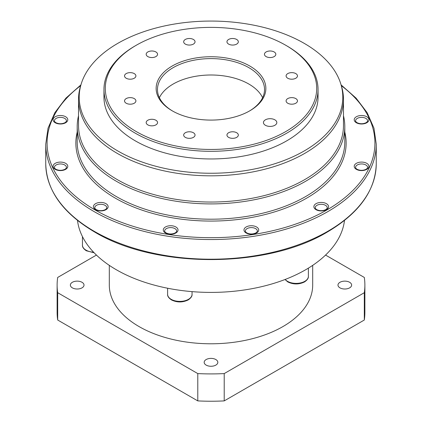 <?xml version="1.0" encoding="UTF-8"?>
<svg xmlns="http://www.w3.org/2000/svg" width="422" height="422" viewBox="0 0 422 422"><rect width="100%" height="100%" fill="white"/><g stroke="black" fill="none" stroke-linecap="round" stroke-linejoin="round"><path stroke-width="0.63" d="M78.529 115.755A133.806 77.252 0 0 0 77.194 126.653A133.806 77.252 0 0 0 116.382 181.281A133.806 77.252 0 0 0 262.204 198.029A133.806 77.252 0 0 0 344.806 126.653A133.806 77.252 0 0 0 343.471 115.755M343.471 99.344L343.471 125.561A132.471 76.482 180 0 1 261.693 196.219A132.471 76.482 180 0 1 117.332 179.64A132.471 76.482 180 0 1 78.529 125.561L78.529 99.344A132.471 76.482 0 0 0 117.332 153.423A132.471 76.482 0 0 0 261.693 170.003A132.471 76.482 0 0 0 343.471 99.344A132.471 76.482 0 0 0 341.382 85.824L340.723 83.704A131.801 76.092 0 0 0 304.199 43.35A131.801 76.092 0 0 0 171.564 24.55A131.801 76.092 0 0 0 81.277 83.704A131.801 76.092 0 0 0 117.801 150.965A131.801 76.092 0 0 0 272.042 164.596A131.801 76.092 0 0 0 340.723 83.704M81.277 83.704L80.618 85.824A132.471 76.482 0 0 0 78.529 99.344M318.046 89.506L318.046 97.155A107.046 61.802 180 0 1 251.966 154.257A107.046 61.802 180 0 1 135.309 140.858A107.046 61.802 180 0 1 103.954 97.155L103.954 89.506A107.046 61.802 0 0 0 135.309 133.21A107.046 61.802 0 0 0 251.966 146.608A107.046 61.802 0 0 0 318.046 89.506A107.046 61.802 0 0 0 286.696 45.808A107.046 61.802 0 0 0 286.691 45.808L285.747 45.265A105.706 61.032 0 0 0 136.253 45.259A105.706 61.032 0 0 0 136.253 131.569A105.706 61.032 0 0 0 285.747 131.569A105.706 61.032 0 0 0 285.747 45.259L286.696 45.808M136.253 45.259L135.304 45.808A107.046 61.802 0 0 0 103.954 89.506M228.624 137.377A5.686 3.281 180 0 1 226.957 135.056A5.686 3.281 180 0 1 230.47 132.023A5.686 3.281 180 0 1 236.668 132.735A5.686 3.281 180 0 1 238.33 135.056A5.686 3.281 180 0 1 234.822 138.089A5.686 3.281 180 0 1 228.624 137.377M185.332 137.377A5.686 3.281 180 0 1 183.67 135.056A5.686 3.281 180 0 1 187.178 132.023A5.686 3.281 180 0 1 193.376 132.735A5.686 3.281 180 0 1 195.043 135.056A5.686 3.281 180 0 1 191.53 138.089A5.686 3.281 180 0 1 185.332 137.377M147.842 124.88A5.686 3.281 180 0 1 146.176 122.559A5.686 3.281 180 0 1 149.689 119.526A5.686 3.281 180 0 1 155.887 120.238A5.686 3.281 180 0 1 157.554 122.559A5.686 3.281 180 0 1 154.041 125.592A5.686 3.281 180 0 1 147.842 124.88M126.199 103.237A5.686 3.281 180 0 1 124.532 100.911A5.686 3.281 180 0 1 128.045 97.878A5.686 3.281 180 0 1 134.243 98.59A5.686 3.281 180 0 1 135.905 100.911A5.686 3.281 180 0 1 132.397 103.944A5.686 3.281 180 0 1 126.199 103.237M126.199 78.239A5.686 3.281 180 0 1 124.532 75.918A5.686 3.281 180 0 1 128.045 72.885A5.686 3.281 180 0 1 134.243 73.597A5.686 3.281 180 0 1 135.905 75.918A5.686 3.281 180 0 1 132.397 78.951A5.686 3.281 180 0 1 126.199 78.239M147.842 56.595A5.686 3.281 180 0 1 146.176 54.274A5.686 3.281 180 0 1 149.689 51.241A5.686 3.281 180 0 1 155.887 51.953A5.686 3.281 180 0 1 157.554 54.274A5.686 3.281 180 0 1 154.041 57.308A5.686 3.281 180 0 1 147.842 56.595M185.332 44.099A5.686 3.281 180 0 1 183.67 41.778A5.686 3.281 180 0 1 187.178 38.745A5.686 3.281 180 0 1 193.376 39.457A5.686 3.281 180 0 1 195.043 41.778A5.686 3.281 180 0 1 191.53 44.811A5.686 3.281 180 0 1 185.332 44.099M228.624 44.099A5.686 3.281 180 0 1 226.957 41.778A5.686 3.281 180 0 1 230.47 38.745A5.686 3.281 180 0 1 236.668 39.457A5.686 3.281 180 0 1 238.33 41.778A5.686 3.281 180 0 1 234.822 44.811A5.686 3.281 180 0 1 228.624 44.099M266.113 56.595A5.686 3.281 180 0 1 264.446 54.274A5.686 3.281 180 0 1 267.959 51.241A5.686 3.281 180 0 1 274.158 51.953A5.686 3.281 180 0 1 275.824 54.274A5.686 3.281 180 0 1 272.311 57.308A5.686 3.281 180 0 1 266.113 56.595M287.757 78.239A5.686 3.281 180 0 1 286.095 75.918A5.686 3.281 180 0 1 289.603 72.885A5.686 3.281 180 0 1 295.801 73.597A5.686 3.281 180 0 1 297.468 75.918A5.686 3.281 180 0 1 293.955 78.951A5.686 3.281 180 0 1 287.757 78.239M287.757 103.237A5.686 3.281 180 0 1 286.095 100.911A5.686 3.281 180 0 1 289.603 97.878A5.686 3.281 180 0 1 295.801 98.59A5.686 3.281 180 0 1 297.468 100.911A5.686 3.281 180 0 1 293.955 103.944A5.686 3.281 180 0 1 287.757 103.237M172.208 110.812L172.208 110.812A54.86 31.676 180 0 1 172.208 66.022A54.86 31.676 180 0 1 249.792 66.022A54.86 31.676 180 0 1 249.792 110.812A54.86 31.676 180 0 1 172.208 110.812M265.406 125.287A6.689 3.861 180 0 1 263.444 122.559A6.689 3.861 180 0 1 267.574 118.988A6.689 3.861 180 0 1 274.864 119.827A6.689 3.861 180 0 1 276.827 122.559A6.689 3.861 180 0 1 272.696 126.125A6.689 3.861 180 0 1 265.406 125.287M172.688 111.086A53.525 30.901 180 0 1 157.475 89.506A53.525 30.901 180 0 1 190.517 60.958A53.525 30.901 180 0 1 248.848 67.657A53.525 30.901 180 0 1 264.525 89.506A53.525 30.901 180 0 1 249.312 111.086M262.605 97.704A53.525 30.901 0 0 0 248.848 84.047A53.525 30.901 0 0 0 159.395 97.704M344.494 220.432A133.806 77.252 180 0 1 257.947 287.493A133.806 77.252 180 0 1 116.382 269.779A133.806 77.252 180 0 1 77.506 220.432M312.691 265.359L312.691 285.072A101.691 58.711 180 0 1 249.919 339.314A101.691 58.711 180 0 1 139.091 326.591A101.691 58.711 180 0 1 109.309 285.072L109.309 265.359M96.443 255.073L57.687 277.444A153.877 88.842 0 0 0 57.123 285.072A153.877 88.842 0 0 0 57.687 292.704L197.786 373.586A153.877 88.842 0 0 0 224.214 373.586L364.313 292.704A153.877 88.842 0 0 0 364.877 285.072A153.877 88.842 0 0 0 364.313 277.444L325.557 255.073M349.632 282.286A6.826 3.94 180 0 1 351.632 285.072A6.826 3.94 180 0 1 347.417 288.711A6.826 3.94 180 0 1 339.984 287.862A6.826 3.94 180 0 1 337.985 285.072A6.826 3.94 180 0 1 342.195 281.432A6.826 3.94 180 0 1 349.632 282.286M82.016 282.286A6.826 3.94 180 0 1 84.015 285.072A6.826 3.94 180 0 1 79.805 288.711A6.826 3.94 180 0 1 72.368 287.862A6.826 3.94 180 0 1 70.368 285.072A6.826 3.94 180 0 1 74.583 281.432A6.826 3.94 180 0 1 82.016 282.286M215.827 359.539A6.826 3.94 180 0 1 217.826 362.329A6.826 3.94 180 0 1 213.611 365.969A6.826 3.94 180 0 1 206.173 365.114A6.826 3.94 180 0 1 204.174 362.329A6.826 3.94 180 0 1 208.389 358.684A6.826 3.94 180 0 1 215.827 359.539M364.877 285.072L364.877 312.385A153.877 88.842 180 0 1 364.313 320.018L224.214 400.9A153.877 88.842 180 0 1 197.786 400.9L57.687 320.018A153.877 88.842 180 0 1 57.123 312.385L57.123 285.072M364.313 292.704L364.313 320.018M57.687 320.018L57.687 292.704M197.786 373.586L197.786 400.9M224.214 400.9L224.214 373.586M94.148 231.267A165.25 95.409 180 0 1 45.75 163.799C46.494 190.391 62.72 213.084 94.422 231.878L94.422 231.878C155.254 268.809 266.783 268.793 327.577 231.878C359.28 213.084 375.506 190.391 376.25 163.799A165.25 95.409 180 0 1 274.242 251.945A165.25 95.409 180 0 1 94.148 231.267M80.903 84.896L65.885 98.157L54.818 112.716L48.034 128.188L45.75 144.134A165.25 95.409 0 0 0 94.148 211.601A165.25 95.409 0 0 0 274.242 232.279A165.25 95.409 0 0 0 376.25 144.134L376.25 163.799M80.671 85.65A163.915 94.633 0 0 0 95.092 209.961A163.915 94.633 0 0 0 318.9 214.286A163.915 94.633 0 0 0 341.329 85.65M344.806 132.091A135.145 78.028 180 0 1 271.372 212.852A135.145 78.028 180 0 1 115.438 198.213A135.145 78.028 180 0 1 77.194 132.091M316.025 209.687A7.359 4.246 180 0 1 316.025 203.678A7.359 4.246 180 0 1 326.433 203.678A7.359 4.246 180 0 1 326.433 209.687A7.359 4.246 180 0 1 316.025 209.687M246.142 232.981A7.359 4.246 180 0 1 246.142 226.973A7.359 4.246 180 0 1 256.55 226.973A7.359 4.246 180 0 1 256.55 232.981A7.359 4.246 180 0 1 246.142 232.981M165.45 232.981A7.359 4.246 180 0 1 165.45 226.973A7.359 4.246 180 0 1 175.858 226.973A7.359 4.246 180 0 1 175.858 232.981A7.359 4.246 180 0 1 165.45 232.981M95.567 209.687A7.359 4.246 180 0 1 95.567 203.678A7.359 4.246 180 0 1 105.975 203.678A7.359 4.246 180 0 1 105.975 209.687A7.359 4.246 180 0 1 95.567 209.687M55.224 169.343A7.359 4.246 180 0 1 55.224 163.335A7.359 4.246 180 0 1 65.632 163.335A7.359 4.246 180 0 1 65.632 169.343A7.359 4.246 180 0 1 55.224 169.343M55.224 122.755A7.359 4.246 180 0 1 55.224 116.746A7.359 4.246 180 0 1 65.632 116.746A7.359 4.246 180 0 1 65.632 122.755A7.359 4.246 180 0 1 55.224 122.755M356.368 122.755A7.359 4.246 180 0 1 356.368 116.746A7.359 4.246 180 0 1 366.776 116.746A7.359 4.246 180 0 1 366.776 122.755A7.359 4.246 180 0 1 356.368 122.755M356.368 169.343A7.359 4.246 180 0 1 356.368 163.335A7.359 4.246 180 0 1 366.776 163.335A7.359 4.246 180 0 1 366.776 169.343A7.359 4.246 180 0 1 356.368 169.343M344.806 126.653L344.806 141.95A133.806 77.252 180 0 1 262.204 213.321A133.806 77.252 180 0 1 116.382 196.578A133.806 77.252 180 0 1 77.194 141.95L77.194 126.653M325.483 205.319A6.019 3.476 180 0 1 327.25 207.777C327.134 208.447 326.639 209.059 325.763 209.623C322.74 211.021 319.718 211.021 316.695 209.623L316.695 209.623C315.82 209.059 315.324 208.447 315.208 207.777A6.019 3.476 180 0 1 318.921 204.564A6.019 3.476 180 0 1 325.483 205.319M255.605 228.613A6.019 3.476 180 0 1 257.367 231.071C257.251 231.741 256.755 232.353 255.88 232.912C252.857 234.315 249.835 234.315 246.812 232.912L246.812 232.912C245.936 232.353 245.44 231.741 245.324 231.071A6.019 3.476 180 0 1 249.043 227.859A6.019 3.476 180 0 1 255.605 228.613M174.914 228.613A6.019 3.476 180 0 1 176.676 231.071C176.56 231.741 176.064 232.353 175.188 232.912C172.165 234.315 169.143 234.315 166.12 232.912L166.12 232.912C165.245 232.353 164.749 231.741 164.633 231.071A6.019 3.476 180 0 1 168.352 227.859A6.019 3.476 180 0 1 174.914 228.613M105.031 205.319A6.019 3.476 180 0 1 106.792 207.777C106.676 208.447 106.18 209.059 105.305 209.623C102.282 211.021 99.26 211.021 96.237 209.623L96.237 209.623C95.361 209.059 94.866 208.447 94.75 207.777A6.019 3.476 180 0 1 98.468 204.564A6.019 3.476 180 0 1 105.031 205.319M64.682 164.97A6.019 3.476 180 0 1 66.449 167.428C66.333 168.098 65.837 168.716 64.962 169.275C61.939 170.678 58.916 170.678 55.889 169.275L55.889 169.275C55.013 168.716 54.517 168.098 54.406 167.428A6.019 3.476 180 0 1 58.12 164.216A6.019 3.476 180 0 1 64.682 164.97M64.682 118.382A6.019 3.476 180 0 1 66.449 120.84C66.333 121.51 65.837 122.127 64.962 122.686C61.939 124.089 58.916 124.089 55.889 122.686L55.889 122.686C55.013 122.127 54.517 121.51 54.406 120.84A6.019 3.476 180 0 1 58.12 117.632A6.019 3.476 180 0 1 64.682 118.382M365.832 118.382A6.019 3.476 180 0 1 367.594 120.84C367.483 121.51 366.987 122.127 366.111 122.686C363.084 124.089 360.061 124.089 357.038 122.686L357.038 122.686C356.163 122.127 355.667 121.51 355.551 120.84A6.019 3.476 180 0 1 359.27 117.632A6.019 3.476 180 0 1 365.832 118.382M365.832 164.97A6.019 3.476 180 0 1 367.594 167.428C367.483 168.098 366.987 168.716 366.111 169.275C363.084 170.678 360.061 170.678 357.038 169.275L357.038 169.275C356.163 168.716 355.667 168.098 355.551 167.428A6.019 3.476 180 0 1 359.27 164.216A6.019 3.476 180 0 1 365.832 164.97M93.578 252.192A12.222 7.058 180 0 1 86.035 250.156A12.222 7.058 180 0 1 82.454 245.166L82.454 236.6M167.608 294.329C167.392 296.138 168.673 298.006 171.464 299.931L171.464 299.931C177.045 302.611 182.62 302.611 188.196 299.931C190.987 298.006 192.274 296.138 192.052 294.329A12.222 7.058 180 0 1 184.509 300.849A12.222 7.058 180 0 1 171.19 299.319A12.222 7.058 180 0 1 167.608 294.329L167.608 288.231M285.008 279.512L287.788 281.933C293.364 284.613 298.945 284.613 304.52 281.933C307.311 280.008 308.598 278.14 308.377 276.331A12.222 7.058 180 0 1 300.833 282.851A12.222 7.058 180 0 1 287.514 281.321A12.222 7.058 180 0 1 285.182 279.443M45.75 144.134L45.75 163.799M341.097 84.896L356.115 98.157L367.182 112.716L373.966 128.188L376.25 144.134M94.138 252.778L86.31 250.768C83.519 248.843 82.237 246.975 82.454 245.166M192.052 294.329L192.052 291.628M308.377 276.331L308.377 268.134"/></g></svg>
